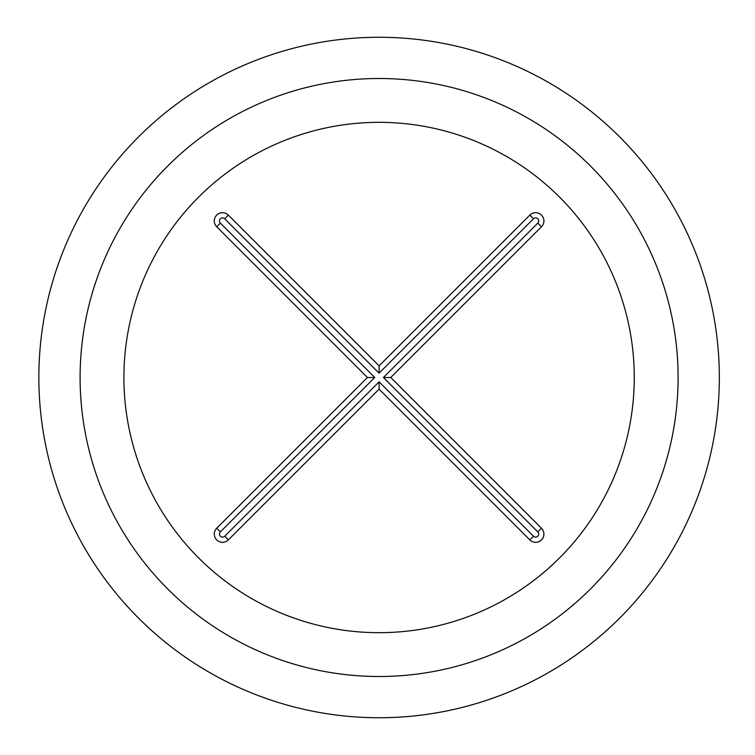 <?xml version="1.0" encoding="UTF-8"?>
<svg xmlns="http://www.w3.org/2000/svg" width="755" height="755" viewBox="0 0 755 755"><rect width="100%" height="100%" fill="white"/><g stroke="black" fill="none" stroke-linecap="round" stroke-linejoin="round"><path stroke-width="1.13" d="M216.694 528.236A8.248 8.248 0 0 0 216.694 539.901A8.248 8.248 0 0 0 228.359 539.901L379.095 389.165L529.831 539.901A8.248 8.248 0 0 0 541.495 539.901A8.248 8.248 0 0 0 541.495 528.236L390.76 377.5L541.495 226.764A8.248 8.248 0 0 0 541.495 215.099A8.248 8.248 0 0 0 529.831 215.099L379.095 365.835L228.359 215.099A8.248 8.248 0 0 0 216.694 215.099A8.248 8.248 0 0 0 216.694 226.764L367.43 377.5L216.694 528.236L220.366 531.907A3.058 3.058 0 0 0 220.366 536.229A3.058 3.058 0 0 0 224.697 536.229L379.095 381.822L533.502 536.229A3.058 3.058 0 0 0 537.824 536.229A3.058 3.058 0 0 0 537.824 531.907L383.417 377.5L537.824 223.093A3.058 3.058 0 0 0 537.824 218.771A3.058 3.058 0 0 0 533.502 218.771L379.095 373.178L224.697 218.771A3.058 3.058 0 0 0 220.366 218.771A3.058 3.058 0 0 0 220.366 223.093L374.773 377.5L220.366 531.907M374.773 377.5L367.43 377.5M379.095 373.178L379.095 365.835M383.417 377.5L390.76 377.5M379.095 381.822L379.095 389.165M594.959 513.598A255.19 255.19 0 0 0 212.542 184.163A255.19 255.19 0 0 0 212.542 570.837A255.19 255.19 0 0 0 594.959 513.598M690.938 513.598A340.25 340.25 0 0 0 170.281 108.871A340.25 340.25 0 0 0 170.281 646.129A340.25 340.25 0 0 0 690.938 513.598M220.366 223.093L216.694 226.764M224.697 218.771L228.359 215.099M533.502 218.771L529.831 215.099M537.824 223.093L541.495 226.764M537.824 531.907L541.495 528.236M533.502 536.229L529.831 539.901M224.697 536.229L228.359 539.901M645.336 513.598A299.008 299.008 0 0 0 190.826 145.215A299.008 299.008 0 0 0 190.826 609.785A299.008 299.008 0 0 0 645.336 513.598"/></g></svg>
